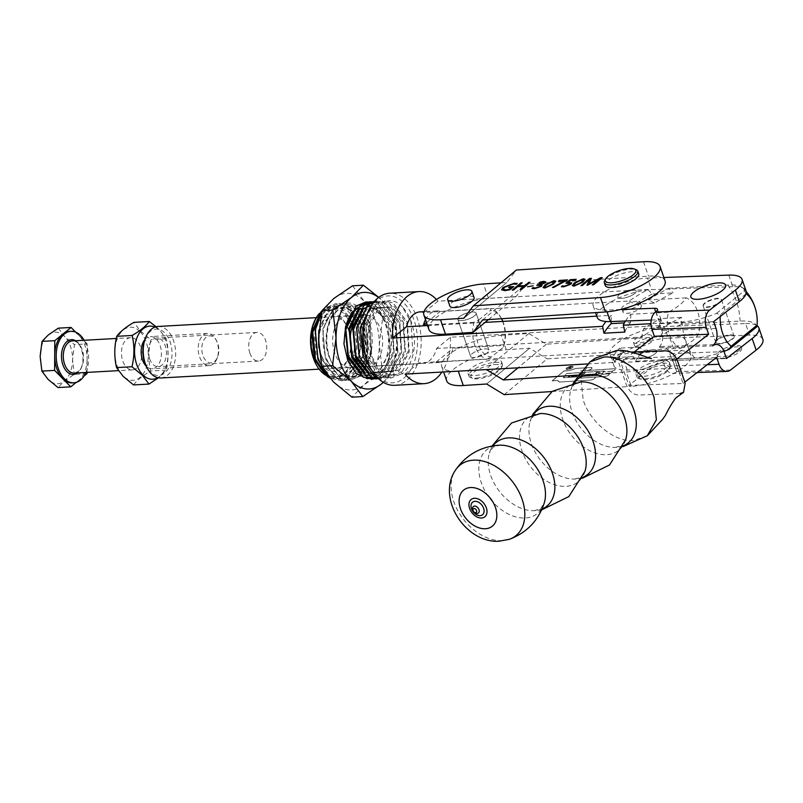<?xml version="1.0" encoding="UTF-8"?>
<svg xmlns="http://www.w3.org/2000/svg" width="803" height="803" viewBox="0 0 803 803"><rect width="100%" height="100%" fill="white"/><g stroke="black" fill="none" stroke-linecap="round" stroke-linejoin="round"><path stroke-width="0.6" stroke-dasharray="4.01 3.01" d="M631.549 352.055L623.79 352.336L620.358 353.521L618.732 362.745L626.521 385.249C629.181 391.362 633.196 394.624 638.566 395.026L680.121 393.51M679.087 371.93L683.082 383.473L628.819 385.45L620.829 362.374L675.092 360.396L679.087 371.93M762.85 339.378A35.794 11.533 -19.1 0 0 749.57 335.122L745.575 323.579L664.302 326.55A35.794 11.533 -19.1 0 0 626.942 337.13A35.794 11.533 -19.1 0 0 609.939 354.233A35.794 11.533 -19.1 0 0 623.218 358.489L671.248 356.733A8.06 2.6 160.9 0 1 674.239 357.696A8.06 2.6 160.9 0 1 672.733 360.105L672.161 360.507L669.792 353.641A12.928 8.421 87.9 0 0 661.893 346.494A12.928 8.421 87.9 0 0 658.36 347.85L712.622 345.862M730.449 370.073L676.728 371.648A8.06 2.6 -19.1 0 0 678.234 369.229A8.06 2.6 -19.1 0 0 675.243 368.276L627.213 370.032A35.794 11.533 160.9 0 1 613.934 365.777A35.794 11.533 160.9 0 1 630.937 348.673A35.794 11.533 160.9 0 1 668.297 338.093L664.302 326.55M676.186 372.06A12.928 8.421 -92.1 0 1 672.653 373.415A12.928 8.421 -92.1 0 1 664.764 366.258L662.355 359.383L628.819 385.45M655.278 353.641A9.676 3.122 160.9 0 1 645.471 357.937A9.676 3.122 160.9 0 1 638.616 357.225A9.676 3.122 160.9 0 1 640.232 354.474A9.676 3.122 160.9 0 1 650.039 350.188A9.676 3.122 160.9 0 1 656.894 350.891A9.676 3.122 160.9 0 1 655.278 353.641A9.676 3.122 -19.1 0 0 656.894 350.891A9.676 3.122 -19.1 0 0 650.039 350.188A9.676 3.122 -19.1 0 0 640.232 354.474A9.676 3.122 -19.1 0 0 638.616 357.225A9.676 3.122 -19.1 0 0 645.471 357.937A9.676 3.122 -19.1 0 0 655.278 353.641M739.924 349.696A12.818 4.135 160.9 0 1 726.886 356.02A12.818 4.135 160.9 0 1 716.918 355.277A12.818 4.135 160.9 0 1 718.133 352.477A12.818 4.135 160.9 0 1 731.172 346.153A12.818 4.135 160.9 0 1 741.139 346.896A12.818 4.135 160.9 0 1 739.924 349.696M749.57 335.122L668.297 338.093M636.237 342.941A9.676 3.122 160.9 0 1 646.044 338.645A9.676 3.122 160.9 0 1 652.899 339.358A9.676 3.122 160.9 0 1 651.283 342.108A9.676 3.122 160.9 0 1 641.477 346.394A9.676 3.122 160.9 0 1 634.621 345.691A9.676 3.122 160.9 0 1 636.237 342.941M740.426 351.132A12.818 4.135 -19.1 0 0 741.641 348.331A12.818 4.135 -19.1 0 0 731.674 347.599A12.818 4.135 -19.1 0 0 718.635 353.922A12.818 4.135 -19.1 0 0 717.42 356.723A12.818 4.135 -19.1 0 0 727.388 357.465A12.818 4.135 -19.1 0 0 740.426 351.132M745.575 323.579A35.794 11.533 160.9 0 1 757.028 325.606M732.557 339.127A9.676 3.122 -19.1 0 0 734.173 336.387A9.676 3.122 -19.1 0 0 727.317 335.674A9.676 3.122 -19.1 0 0 717.511 339.97A9.676 3.122 -19.1 0 0 715.895 342.71A9.676 3.122 -19.1 0 0 722.75 343.423A9.676 3.122 -19.1 0 0 732.557 339.127M704.723 303.042A9.676 3.122 -19.1 0 0 703.107 305.792A9.676 3.122 -19.1 0 0 709.962 306.505A9.676 3.122 -19.1 0 0 719.769 302.209A9.676 3.122 -19.1 0 0 721.385 299.459A9.676 3.122 -19.1 0 0 714.529 298.756A9.676 3.122 -19.1 0 0 704.723 303.042M684.839 382.108L683.082 383.473M634.24 351.955L620.829 362.374M676.768 359.092L675.092 360.396M728.793 275.118L732.788 286.661A35.794 11.533 160.9 0 1 746.067 290.917M651.243 320.076L658.46 319.815A8.06 2.6 160.9 0 1 661.451 320.768A8.06 2.6 160.9 0 1 659.946 323.187L659.404 323.649L661.782 330.515A12.928 8.421 -92.1 0 1 658.36 347.85M638.495 305.18A9.676 3.122 -19.1 0 0 640.121 302.44A9.676 3.122 -19.1 0 0 633.256 301.727A9.676 3.122 -19.1 0 0 623.449 306.023A9.676 3.122 -19.1 0 0 621.833 308.764A9.676 3.122 -19.1 0 0 628.689 309.476A9.676 3.122 -19.1 0 0 638.495 305.18M732.788 286.661L651.514 289.632A35.794 11.533 -19.1 0 0 614.154 300.212A35.794 11.533 -19.1 0 0 597.151 317.315M634.5 293.647A9.676 3.122 -19.1 0 0 636.117 290.897A9.676 3.122 -19.1 0 0 629.261 290.184A9.676 3.122 -19.1 0 0 619.454 294.48A9.676 3.122 -19.1 0 0 617.838 297.23A9.676 3.122 -19.1 0 0 624.694 297.943A9.676 3.122 -19.1 0 0 634.5 293.647A9.676 3.122 160.9 0 1 624.694 297.943A9.676 3.122 160.9 0 1 617.838 297.23A9.676 3.122 160.9 0 1 619.454 294.48A9.676 3.122 160.9 0 1 629.261 290.184A9.676 3.122 160.9 0 1 636.117 290.897A9.676 3.122 160.9 0 1 634.5 293.647M663.9 277.497L647.519 278.099L651.514 289.632M620.488 309.516L606.436 310.028A35.794 11.533 160.9 0 1 593.156 305.772A35.794 11.533 160.9 0 1 610.16 288.668A35.794 11.533 160.9 0 1 647.519 278.099M474.091 297.662A12.818 4.135 -19.1 0 0 468.661 296.177A12.818 4.135 -19.1 0 0 455.602 300.111A12.818 4.135 -19.1 0 0 449.871 306.053M624.654 309.486A9.676 3.122 -19.1 0 0 623.038 312.226A9.676 3.122 -19.1 0 0 629.893 312.939A9.676 3.122 -19.1 0 0 639.7 308.643A9.676 3.122 -19.1 0 0 641.316 305.893A9.676 3.122 -19.1 0 0 634.46 305.19A9.676 3.122 -19.1 0 0 624.654 309.486M638.746 273.843A17.736 5.711 -19.1 0 0 622.666 273.421A17.736 5.711 -19.1 0 0 605.432 283.569A17.736 5.711 -19.1 0 0 605.231 285.446M604.88 280.357A17.736 5.711 160.9 0 1 619.575 271.524A17.736 5.711 160.9 0 1 636.207 269.748M487.28 352.788A9.676 3.122 160.9 0 1 477.474 357.074A9.676 3.122 160.9 0 1 470.618 356.371A9.676 3.122 160.9 0 1 472.244 353.621A9.676 3.122 160.9 0 1 482.051 349.325A9.676 3.122 160.9 0 1 488.907 350.038A9.676 3.122 160.9 0 1 487.28 352.788A9.676 3.122 160.9 0 1 477.474 357.074A9.676 3.122 160.9 0 1 470.618 356.371A9.676 3.122 160.9 0 1 472.244 353.621A9.676 3.122 160.9 0 1 482.051 349.325A9.676 3.122 160.9 0 1 488.907 350.038A9.676 3.122 160.9 0 1 487.28 352.788M474.503 315.86A9.676 3.122 160.9 0 1 464.696 320.156A9.676 3.122 160.9 0 1 457.84 319.443A9.676 3.122 160.9 0 1 459.457 316.703A9.676 3.122 160.9 0 1 469.263 312.407A9.676 3.122 160.9 0 1 476.119 313.12A9.676 3.122 160.9 0 1 474.503 315.86A9.676 3.122 -19.1 0 0 476.119 313.12A9.676 3.122 -19.1 0 0 469.263 312.407A9.676 3.122 -19.1 0 0 459.457 316.703A9.676 3.122 -19.1 0 0 457.84 319.443A9.676 3.122 -19.1 0 0 464.696 320.156A9.676 3.122 -19.1 0 0 474.503 315.86M650.089 338.645A9.676 3.122 160.9 0 1 640.282 342.941A9.676 3.122 160.9 0 1 633.416 342.229A9.676 3.122 160.9 0 1 635.043 339.478A9.676 3.122 160.9 0 1 644.849 335.182A9.676 3.122 160.9 0 1 651.705 335.895A9.676 3.122 160.9 0 1 650.089 338.645M668.347 366.108A16.12 5.199 160.9 0 1 669.05 369.229A16.12 5.199 160.9 0 1 655.85 377.43A16.12 5.199 160.9 0 1 640.403 379.157A16.12 5.199 160.9 0 1 639.951 378.936A16.12 5.199 160.9 0 1 648.372 369.229A16.12 5.199 160.9 0 1 668.347 366.108M638.034 378.133A17.736 5.711 -19.1 0 0 638.526 378.374A17.736 5.711 -19.1 0 0 655.519 376.477A17.736 5.711 -19.1 0 0 670.043 367.463A17.736 5.711 -19.1 0 0 670.405 365.275A17.736 5.711 -19.1 0 0 669.27 364.03A17.736 5.711 -19.1 0 0 649.497 366.529A17.736 5.711 -19.1 0 0 636.889 376.878A17.736 5.711 -19.1 0 0 638.034 378.133M668.367 361.43A17.736 5.711 160.9 0 1 669.511 362.675A17.736 5.711 160.9 0 1 656.904 373.034A17.736 5.711 160.9 0 1 637.13 375.533A17.736 5.711 160.9 0 1 635.996 374.288A17.736 5.711 160.9 0 1 648.603 363.93A17.736 5.711 160.9 0 1 668.367 361.43M494.558 364.522A16.12 5.199 160.9 0 1 501.062 368.376A16.12 5.199 160.9 0 1 477.755 378.805A16.12 5.199 160.9 0 1 472.405 378.293A16.12 5.199 160.9 0 1 475.998 370.685A16.12 5.199 160.9 0 1 494.558 364.522M476.41 378.083A17.736 5.711 -19.1 0 0 502.046 366.6A17.736 5.711 -19.1 0 0 502.417 364.421A17.736 5.711 -19.1 0 0 494.899 362.364A17.736 5.711 -19.1 0 0 476.831 367.804A17.736 5.711 -19.1 0 0 468.892 376.025A17.736 5.711 -19.1 0 0 470.538 377.52A17.736 5.711 -19.1 0 0 476.41 378.083M494.006 359.764A17.736 5.711 160.9 0 1 501.514 361.822A17.736 5.711 160.9 0 1 493.584 370.042A17.736 5.711 160.9 0 1 475.506 375.483A17.736 5.711 160.9 0 1 467.998 373.425A17.736 5.711 160.9 0 1 475.928 365.204A17.736 5.711 160.9 0 1 494.006 359.764M572.489 367.633A3.694 1.194 160.9 0 1 568.735 369.3A3.694 1.194 160.9 0 1 566.075 369.029A3.694 1.194 160.9 0 1 566.657 368.005A3.694 1.194 160.9 0 1 570.411 366.349A3.694 1.194 160.9 0 1 573.071 366.61A3.694 1.194 160.9 0 1 572.489 367.633A3.694 1.194 160.9 0 1 568.725 369.27A3.694 1.194 160.9 0 1 566.065 368.999A3.694 1.194 160.9 0 1 566.647 367.985A3.694 1.194 160.9 0 1 570.401 366.319A3.694 1.194 160.9 0 1 573.061 366.58A3.694 1.194 160.9 0 1 572.479 367.603M566.777 367.975A3.543 1.144 160.9 0 1 570.371 366.379A3.543 1.144 160.9 0 1 572.91 366.63A3.543 1.144 160.9 0 1 572.348 367.613A3.543 1.144 160.9 0 1 568.755 369.199A3.543 1.144 160.9 0 1 566.215 368.948A3.543 1.144 160.9 0 1 566.777 367.975M566.788 368.005A3.543 1.144 160.9 0 1 570.381 366.409A3.543 1.144 160.9 0 1 572.92 366.66A3.543 1.144 160.9 0 1 572.358 367.633A3.543 1.144 160.9 0 1 568.765 369.229A3.543 1.144 160.9 0 1 566.225 368.978A3.543 1.144 160.9 0 1 566.788 368.005M603.645 371.759L604.217 371.006L566.446 373.465L563.254 377.771L601.015 375.282L601.728 374.328L607.941 373.917A2.831 0.913 160.9 0 1 609.096 374.248A2.831 0.913 160.9 0 1 607.821 375.573A2.831 0.913 160.9 0 1 604.92 376.426L580.208 378.093L604.93 376.456A2.831 0.913 160.9 0 0 607.831 375.603A2.831 0.913 160.9 0 0 609.106 374.278A2.831 0.913 160.9 0 0 607.951 373.947L601.738 374.359L601.025 375.312L563.254 377.771L566.456 373.495L604.227 371.036L603.655 371.789L611.123 371.307A2.831 0.913 160.9 0 0 614.024 370.444A2.831 0.913 160.9 0 0 615.299 369.119A2.831 0.913 160.9 0 0 614.134 368.798A2.831 0.913 160.9 0 1 615.289 369.099A2.831 0.913 160.9 0 1 614.014 370.414A2.831 0.913 160.9 0 1 611.113 371.277L603.655 371.789M580.599 370.916L614.134 368.798L580.589 370.936M611.615 371.307L611.605 371.277A2.981 0.964 160.9 0 0 615.439 369.049A2.981 0.964 160.9 0 0 614.215 368.697L587.736 370.454A3.493 1.124 160.9 0 0 591.992 367.844A3.493 1.124 160.9 0 0 590.556 367.443L575.741 368.406L569.437 370.564L564.017 370.916L552.103 380.843L564.027 370.946L569.447 370.595L575.751 368.436L590.566 367.473A3.493 1.124 160.9 0 1 592.002 367.874A3.493 1.124 160.9 0 1 587.736 370.454L614.225 368.728A2.981 0.964 160.9 0 1 615.449 369.069A2.981 0.964 160.9 0 1 611.615 371.307A2.981 0.964 160.9 0 1 612.348 371.648A2.981 0.964 160.9 0 1 608.523 373.877A2.981 0.964 160.9 0 1 609.256 374.228A2.981 0.964 160.9 0 1 607.901 375.623A2.981 0.964 160.9 0 1 604.85 376.527L594.611 377.199A3.322 1.074 160.9 0 1 595.274 377.571A3.322 1.074 160.9 0 1 593.768 379.116A3.322 1.074 160.9 0 1 590.366 380.13L559.269 382.118L590.356 380.1A3.322 1.074 160.9 0 0 593.758 379.086A3.322 1.074 160.9 0 0 595.264 377.54L595.274 377.571A3.322 1.074 160.9 0 0 594.601 377.169L594.611 377.199M552.113 380.873L557.533 380.522L559.31 382.148L557.533 380.522M504.164 394.654L547.134 358.861L674.239 350.58A40.311 12.989 160.9 0 1 690.841 355.297A40.311 12.989 160.9 0 1 672.563 374.108A40.311 12.989 160.9 0 1 631.258 386.384L626.27 371.96A40.311 12.989 -19.1 0 0 667.574 359.684A40.311 12.989 -19.1 0 0 685.842 340.873A40.311 12.989 -19.1 0 0 669.24 336.166L674.239 350.58M551.982 391.543L631.258 386.384M446.669 380.813A40.311 12.989 160.9 0 1 464.947 362.002A40.311 12.989 160.9 0 1 506.241 349.727L529.609 348.211L547.134 358.861M506.241 349.727L501.253 335.303A40.311 12.989 -19.1 0 0 459.948 347.579A40.311 12.989 -19.1 0 0 441.67 366.389A40.311 12.989 -19.1 0 0 458.272 371.096L486.327 369.581M501.253 335.303L528.836 333.506L546.381 344.166L669.24 336.166M577.668 375.121L626.27 371.96M528.836 333.506L485.865 369.3M611.605 371.277A2.981 0.964 160.9 0 1 612.338 371.618A2.981 0.964 160.9 0 1 608.513 373.857L608.523 373.877M552.103 380.843L557.523 380.492M594.601 377.169L604.84 376.497A2.981 0.964 160.9 0 0 607.891 375.593A2.981 0.964 160.9 0 0 609.246 374.198L609.256 374.228M580.248 378.133L593.829 377.249A3.172 1.024 160.9 0 1 595.133 377.621A3.172 1.024 160.9 0 1 593.698 379.096A3.172 1.024 160.9 0 1 590.446 380.06L559.4 382.047L590.446 380.06M580.238 378.103L593.818 377.219A3.172 1.024 160.9 0 1 595.123 377.591A3.172 1.024 160.9 0 1 593.688 379.066A3.172 1.024 160.9 0 1 590.436 380.03M557.653 380.451L552.313 380.793L564.057 370.976L552.313 380.793L557.643 380.421L559.41 382.077M557.643 380.421L559.4 382.047M564.067 371.006L569.407 370.655L564.057 370.976M569.397 370.625L575.721 368.497L569.407 370.655M586.913 370.474A3.342 1.074 160.9 0 0 590.335 369.46A3.342 1.074 160.9 0 0 591.851 367.894A3.342 1.074 160.9 0 0 590.476 367.513L575.711 368.467L590.486 367.533A3.342 1.074 160.9 0 1 591.861 367.925A3.342 1.074 160.9 0 1 590.346 369.49A3.342 1.074 160.9 0 1 586.923 370.504L580.71 370.906L586.923 370.504M601.788 374.288L603.605 371.859L611.043 371.367A2.831 0.913 160.9 0 1 612.207 371.699A2.831 0.913 160.9 0 1 610.922 373.024A2.831 0.913 160.9 0 1 608.032 373.887L601.778 374.258L608.032 373.887M601.778 374.258L603.595 371.829L611.033 371.347A2.831 0.913 160.9 0 1 612.197 371.669A2.831 0.913 160.9 0 1 610.912 372.993A2.831 0.913 160.9 0 1 608.022 373.857M563.425 377.691L566.527 373.556L604.047 371.106L600.945 375.252L563.415 377.671L566.516 373.525L604.037 371.076L600.945 375.252M600.935 375.222L563.415 377.671M608.513 373.857A2.981 0.964 160.9 0 1 609.246 374.198M570 366.83L567.209 369.029L569.447 367.844L570.22 367.794L569.126 368.818L571.736 366.69L570.531 366.73L567.199 368.978L569.457 367.874L570.23 367.824L569.136 368.848L571.736 366.69L570.01 366.861M569.739 367.051L571.515 366.76L570.361 367.714L569.056 367.704L569.969 366.951M569.959 366.921L571.515 366.76M571.505 366.73L570.361 367.714M570.351 367.684L569.307 367.784M596.669 372.271L595.716 373.194L598.004 372.311L599.008 372.672L598.195 374.057L595.946 375.041L597.171 373.656L594.862 373.807L594.34 375.121L599.791 373.726L600.122 372.411L596.659 372.241L595.726 373.224L598.014 372.341L599.018 372.702L598.205 374.078L595.956 375.071L597.181 373.686L594.872 373.837L594.35 375.152L599.801 373.746L600.132 372.441L596.659 372.251M587.515 375.674L588.639 374.198L585.327 375.503L587.525 375.704L588.649 374.228L585.317 375.322L587.525 375.704M582.576 373.244L582.265 374.569L580.288 374.7L582.045 373.275L579.395 373.455L578.371 375.814L577.257 376.386L579.856 376.216L580.167 374.881L582.135 374.75L580.418 376.185L582.978 376.015L584.052 373.656L585.186 373.074L582.566 373.214L582.265 374.569L580.288 374.7M580.278 374.67L582.034 373.254L579.385 373.425L579.716 373.937L578.14 376.085M578.13 376.055L579.846 376.185L580.167 374.881M580.157 374.85L582.125 374.72L580.408 376.155L582.968 375.985L584.283 373.395M588.619 374.68L588.489 375.573L590.657 375.041L590.145 374.108L588.619 374.68L588.489 375.573L590.647 375.011L590.135 374.078L588.609 374.65L588.479 375.543L588.619 374.68M590.657 375.041L590.145 374.108L590.657 375.041M592.022 375.402L593.568 374.82L593.066 373.917L591.53 374.459L591.409 375.382L593.578 374.85L593.066 373.917L591.54 374.489L591.409 375.382L592.032 375.433M576.243 375.262L574.426 376.216L577.106 376.055L576.966 375.021L574.436 376.246L577.116 376.075L577.417 375.121L576.253 375.292M575.068 375.262L573.563 375.864L573.021 375.242L571.214 376.426L572.248 376.567L573.151 375.523L573.001 376.657L573.754 376.607L575.119 375.222L573.573 375.884L573.031 375.272L571.224 376.456L572.258 376.597L573.161 375.543L573.011 376.687L573.764 376.637L575.078 375.282M571.154 375.533L568.343 376.697L570.542 376.868L571.656 375.392L568.333 376.487L570.542 376.868L571.164 375.563M587.204 374.439L586.581 375.663L585.989 375.633L586.331 374.901L587.575 374.379M587.565 374.349L586.782 375.493M586.361 375.663L587.194 374.419M585.989 375.633L586.32 374.871L585.989 375.633M584.273 373.365L585.186 373.074M585.176 373.044L582.566 373.214M589.111 375.513L589.412 374.479L590.416 374.278L589.121 375.543L589.422 374.499L590.095 374.168L589.814 375.242L589.121 375.543M593.568 374.82L593.056 373.887L593.568 374.82M592.343 374.318L593.347 374.118L592.042 375.352L592.333 374.288L593.015 373.977L592.042 375.352M592.032 375.322L592.333 374.288M591.53 374.459L591.399 375.352L591.53 374.459M577.106 376.055L577.407 375.101L577.116 376.075M576.905 375.131L575.902 375.864L576.905 375.131L576.434 376.065M573.322 375.583L573.352 376.205L573.322 375.583M570.22 375.603L569.377 376.858L569.337 376.065L570.582 375.543M570.572 375.513L569.789 376.657M569.367 376.828L570.21 375.573M569.006 376.788L569.337 376.065L569.006 376.788M554.12 281.702L553.036 281.391L546.562 284.643M546.572 284.643L544.665 287.022M583.38 279.795L582.295 279.494L575.821 282.736L573.924 285.115M530.08 282.335L521.488 289.492L520.103 289.572M522.191 282.847L518.417 285.988M512.204 290.094L513.599 290.003L517.584 286.681L524.078 286.259M533.162 285.828L527.471 286.761M531.998 288.458L534.356 288.729L541.413 286.33L542.015 285.316M545.779 281.843L545.167 282.837L540.429 284.844M539.225 282.797L542.487 282.084L543.531 283.138M536.775 285.436L537.859 285.366C540.058 285.115 540.75 285.487 539.937 286.49M555.806 281.17L553.538 284.071L544.856 288.046L543.039 287.574M602.22 277.627L593.628 284.794L592.243 284.874M591.389 278.34L588.81 283.901M580.93 285.617L582.326 285.527L589.723 279.324M586.973 285.226L599.761 278.671M513.769 286.53L509.895 289.763L504.886 290.646L501.594 289.823M508.6 287.514L511.541 287.323M517.212 283.429L516.158 284.302L513.127 284.001L504.545 287.323L503.24 289.311M585.056 279.263L582.787 282.174L574.115 286.139L572.298 285.667M561.357 286.711L563.636 286.822L570.893 284.232L571.776 282.877M576.213 279.324L575.38 280.026L570.732 280.327L568.193 282.445M565.924 283.268L570.04 283.449M567.54 279.886L553.809 287.384L552.414 287.474M558.507 281.12L565.011 280.699M488.445 319.584L516.048 296.588L525.594 284.172L648.473 276.162A40.311 12.989 160.9 0 1 665.065 280.879M501.002 282.817L506.834 282.435L516.369 270.019M506.834 282.435L463.853 318.229L506.834 282.435M516.048 296.588L488.465 298.385L483.466 283.961M428.892 329.471A40.311 12.989 160.9 0 1 447.161 310.661A40.311 12.989 160.9 0 1 488.465 298.385M717.36 339.539A9.676 3.122 160.9 0 1 727.167 335.242A9.676 3.122 160.9 0 1 734.022 335.955A9.676 3.122 160.9 0 1 732.406 338.695A9.676 3.122 160.9 0 1 722.6 342.991A9.676 3.122 160.9 0 1 715.744 342.279A9.676 3.122 160.9 0 1 717.36 339.539M719.92 302.641A9.676 3.122 -19.1 0 0 721.536 299.89A9.676 3.122 -19.1 0 0 714.68 299.188A9.676 3.122 -19.1 0 0 704.873 303.484A9.676 3.122 -19.1 0 0 703.257 306.224A9.676 3.122 -19.1 0 0 710.113 306.937A9.676 3.122 -19.1 0 0 719.92 302.641M680.964 348.231A25.796 16.18 -93.2 0 1 669.421 334.52A25.796 16.18 -93.2 0 1 668.487 312.176C677.682 307.198 683.554 302.42 686.103 297.853A25.796 16.18 -93.2 0 1 697.656 311.564A25.796 16.18 -93.2 0 1 698.59 333.907C696.04 338.475 690.168 343.252 680.964 348.231L643.303 350.329L639.068 347.067A94.965 30.604 -19.1 0 0 633.366 356.572L615.359 357.576M348.572 318.55A35.151 22.042 86.8 0 0 347.217 356.331A35.151 22.042 86.8 0 0 368.396 375.784A35.151 22.042 86.8 0 0 377.33 372.13A35.151 22.042 86.8 0 0 387.548 332.071A35.151 22.042 86.8 0 0 364.492 305.602A35.151 22.042 86.8 0 0 362.314 305.893A35.151 22.042 86.8 0 0 358.208 307.459M359.784 373.114A35.151 22.042 86.8 0 0 369.992 333.044A35.151 22.042 86.8 0 0 346.936 306.575A35.151 22.042 86.8 0 0 338.003 310.229A35.151 22.042 86.8 0 0 332.241 363.297C315.238 335.564 336.527 289.823 357.907 306.585A38.695 24.271 -93.2 0 1 362.384 310.691C382.138 331.709 369.852 385.139 346.685 376.366L338.746 371.387L332.241 363.297A35.151 22.042 86.8 0 0 346.685 376.366A35.151 22.042 86.8 0 0 350.851 376.768A35.151 22.042 86.8 0 0 359.784 373.114M348.382 329.672A29.018 18.208 86.8 0 0 346.183 324.593A29.018 18.208 86.8 0 0 321.913 318.098A29.018 18.208 86.8 0 0 316.623 355.498A29.018 18.208 86.8 0 0 348.101 358.941A29.018 18.208 86.8 0 0 348.382 329.672M320.899 353.922A25.796 16.18 -93.2 0 1 333.576 316.683A25.796 16.18 -93.2 0 1 347.177 326.45A25.796 16.18 -93.2 0 1 349.124 330.966A25.796 16.18 -93.2 0 1 348.873 356.984A25.796 16.18 -93.2 0 1 336.447 368.206A25.796 16.18 -93.2 0 1 320.899 353.922M363.006 330.194A25.796 16.18 86.8 0 0 347.458 315.91A25.796 16.18 86.8 0 0 334.781 353.149A25.796 16.18 86.8 0 0 350.329 367.433A25.796 16.18 86.8 0 0 363.006 330.194M330.023 378.203L344.216 378.936L355.89 367.192L361.199 346.996L358.489 325.145L353.912 315.188A38.695 24.271 86.8 0 0 349.927 310.149L358.028 325.275L360.246 347.97L353.812 368.366L340.833 378.896L325.938 375.483M320.869 311.986L328.889 307.86A34.971 21.932 -93.2 0 1 351.634 327.022A34.971 21.932 -93.2 0 1 348.954 367.132A34.971 21.932 -93.2 0 1 324.041 374.068M325.376 375.051L339.328 377.671L351.292 367.292L357.004 347.779L354.524 326.229L340.372 307.268L331.237 305.813L321.893 311.062M326.229 373.415L333.185 378.835L342.048 380.803L352.136 376.768L364.07 354.434L362.263 324.894L348.06 305.431L339.629 303.434L330.043 307.439L319.052 329.722L318.711 332.191M326.68 374.027L333.064 378.835L341.917 380.813L352.015 376.778L363.94 354.444L362.133 324.894L347.93 305.441L339.498 303.444L329.923 307.449L318.861 330.143M318.661 345.37L321.802 359.212L336.949 378.625L345.802 380.602L355.9 376.567L367.824 354.223L366.027 324.683L351.814 305.22L343.383 303.223L333.807 307.228L322.816 329.511L325.556 359.011L340.703 378.414L349.566 380.391L359.664 376.356L371.588 354.013L369.781 324.472L362.384 310.691M318.811 347.619L321.672 359.222L336.818 378.635L345.681 380.602L355.769 376.567L367.704 354.233L365.897 324.693L351.694 305.23L343.262 303.233L333.677 307.238L322.696 329.521L325.436 359.011L340.582 378.424L349.446 380.391L359.533 376.356L371.468 354.023L369.661 324.482C366.981 316.492 363.066 310.53 357.907 306.585M394.745 385.299A46.112 28.928 86.8 0 0 417.409 318.751A46.112 28.928 86.8 0 0 389.616 293.225M756.757 326.871A41.475 13.37 -19.1 0 0 740.055 321.08L681.145 324.362L681.546 317.406A94.965 30.604 -19.1 0 0 662.987 327.624L660.919 336.005A94.965 30.604 160.9 0 1 681.145 324.362M405.063 374.108L418.945 362.826A25.796 16.18 86.8 0 0 422.95 363.388A25.796 16.18 86.8 0 0 436.571 348.492L450.453 337.21L660.457 325.516L660.618 318.57L681.546 317.406M450.453 337.21A46.112 28.928 -93.2 0 1 441.911 372.06M587.455 363.95L615.068 362.414L612.438 357.747A119.466 38.504 160.9 0 1 619.595 348.151L624.021 351.403A119.466 38.504 -19.1 0 0 615.068 362.414M723.955 351.373A41.475 13.37 -19.1 0 1 694.665 357.987L635.765 361.27L633.366 356.572M373.776 373.244L378.313 376.316L387.176 378.293L397.274 374.258L409.199 351.925L407.392 322.374L393.189 302.922L384.757 300.924L375.182 304.929L364.191 327.212L366.931 356.703L382.077 376.115L390.941 378.083L401.028 374.047L401.38 371.739L402.162 373.987L401.028 374.047M373.987 373.536L378.193 376.326L387.056 378.303L397.144 374.268L409.078 351.925L407.272 322.384L393.068 302.922L384.637 300.924L375.051 304.939L364.06 327.222L366.81 356.713L381.957 376.115L390.81 378.093L400.908 374.057L412.832 351.724L411.036 322.174L402.574 307.218A38.695 24.271 -93.2 0 1 411.347 322.164A38.695 24.271 -93.2 0 1 402.162 373.987M377.581 377.771L383.412 378.504L393.51 374.469L405.435 352.136L403.638 322.585L389.425 303.132L380.993 301.135L371.769 304.849M377.651 377.832L383.292 378.514L393.38 374.479L405.314 352.136L403.507 322.595L389.304 303.132L380.873 301.135L371.909 304.648M378.584 378.735L389.746 374.68L401.681 352.336L399.874 322.796L385.671 303.333L377.239 301.336L373.987 301.898L377.109 301.346L385.54 303.343L399.743 322.806L401.55 352.346L389.626 374.69L378.594 378.745M377.711 378.715L385.982 374.891L397.917 352.547L396.11 323.007L381.907 303.544L374.298 301.526M375.834 378.926L385.862 374.891L397.796 352.557L395.989 323.017L381.776 303.554L373.415 301.557M373.947 378.926L382.228 375.101L394.153 352.758L392.356 323.218L378.143 303.755L371.478 301.787M372.07 379.136L382.098 375.101L394.032 352.768L392.225 323.228L378.022 303.765L373.786 302.139M354.715 310.57L362.314 305.893C385.038 297.863 400.255 351.704 381.646 372.13A38.695 24.271 -93.2 0 1 377.229 376.216C389.766 368.356 395.277 342.369 388.592 323.428L374.389 303.966L367.774 301.978M381.646 372.13C391.493 358.79 393.771 342.56 388.461 323.428L374.258 303.976L365.887 301.968M366.78 314.836A43.533 27.302 -93.2 0 1 413.987 320.006A43.533 27.302 -93.2 0 1 406.057 376.095A43.533 27.302 -93.2 0 1 369.651 366.359M625.457 321.019A94.965 30.604 160.9 0 1 630.817 314.274L668.487 312.176M630.817 314.274L630.576 322.555L624.363 322.896M611.053 321.551L611.535 315.348A119.466 38.504 -19.1 0 0 605.994 321.501M427.547 325.586L485.072 322.384M596.759 316.171L611.535 315.348M629.161 301.025L635.022 304.186L654.495 303.102A94.965 30.604 160.9 0 1 673.055 292.884L652.126 294.049L647.971 289.461A119.466 38.504 -19.1 0 0 629.161 301.025L424.084 312.437A25.796 16.18 86.8 0 0 423.813 312.347M654.495 303.102L648.433 299.951A94.965 30.604 160.9 0 1 668.658 288.307L673.055 292.884M686.103 297.853L648.433 299.951M352.336 352.176A25.796 16.18 86.8 0 0 367.884 366.449A25.796 16.18 86.8 0 0 380.562 329.22A25.796 16.18 86.8 0 0 365.014 314.937A25.796 16.18 86.8 0 0 364 315.047M361.611 315.72A25.796 16.18 86.8 0 0 359.553 316.814M355.729 320.467A25.796 16.18 86.8 0 0 353.551 323.99M652.126 294.049A119.466 38.504 -19.1 0 0 635.022 304.186M660.457 325.516A119.466 38.504 -19.1 0 0 641.647 337.079L643.514 328.708A119.466 38.504 160.9 0 1 660.618 318.57M624.875 332.061A94.965 30.604 160.9 0 1 630.576 322.555M635.765 361.27A94.965 30.604 160.9 0 1 643.303 350.329M660.919 336.005L698.59 333.907M668.658 288.307L727.568 285.025A41.475 13.37 160.9 0 1 742.805 288.006A41.475 13.37 160.9 0 1 744.271 290.816A26.82 18.007 -153.5 0 1 746.087 293.547M745.977 293.908L720.321 314.776A26.82 18.007 -153.5 0 1 716.627 313.3A41.475 13.37 160.9 0 1 682.179 321.933L650.992 323.669M716.627 313.3L744.271 290.816M436.571 348.492L641.647 337.079M424.084 312.437L437.966 301.145L647.971 289.461M624.021 351.403L418.945 362.826M643.514 328.708L662.987 327.624M639.068 347.067L619.595 348.151M333.907 298.405A48.371 30.343 86.8 0 0 318.48 338.675A48.371 30.343 86.8 0 0 333.466 381.937A48.371 30.343 -93.2 0 0 363.879 384.938A48.371 30.343 86.8 0 0 379.307 344.668A48.371 30.343 86.8 0 0 364.321 301.406A48.371 30.343 86.8 0 0 333.907 298.405M377.229 376.216L367.734 378.805M345.681 325.968L346.153 324.402M383.302 382.298A48.371 30.343 86.8 0 0 396.853 343.694A48.371 30.343 86.8 0 0 381.877 300.422A48.371 30.343 86.8 0 0 378.574 297.481M383.372 382.338L393.35 371.729L382.519 372.331L363.879 384.938L351.955 397.174M393.35 371.729L396.853 343.694L393.651 316.031L382.81 316.633L379.307 344.668L382.519 372.331M393.651 316.031L381.877 300.422L378.725 297.371M352.547 285.798L364.321 301.406L382.81 316.633M361.661 373.244L366.479 374.971M368.075 375.182L379.026 371.578L389.756 351.584L388.19 325.125L375.523 307.7L360.969 308.352M365.415 373.034L382.79 371.377L393.52 351.373L391.954 324.914L379.287 307.489L371.187 305.742M374.871 374.69L386.554 371.167L397.284 351.162L395.718 324.703L383.041 307.278L366.971 309.075L357.174 329.029L359.684 355.428L373.295 372.803L390.308 370.956L401.038 350.951L399.472 324.502L386.805 307.067L370.725 308.864L360.938 328.818L363.448 355.217L377.059 372.592L394.072 370.745L404.802 350.74L403.236 324.292L390.569 306.866L374.489 308.653L364.703 328.608L367.202 355.006L380.813 372.381L397.836 370.534L408.566 350.53L407.001 324.081L394.323 306.656L378.253 308.452L368.457 328.397L370.966 354.806L377.209 366.048C384.808 375.463 392.868 377.36 401.38 371.739M402.574 307.218C378.956 281.16 353.109 339.609 377.209 366.048M436.461 299.489A46.112 28.928 -93.2 0 1 437.966 301.145M720.211 316.533A29.46 18.479 -93.2 0 1 720.321 314.776M353.912 315.188L344.296 305.642L335.865 303.644L326.289 307.649L321.431 313.17M349.927 310.149L344.166 305.652L335.734 303.654L326.159 307.659L321.491 312.909M319.042 313.853L323.88 310.109L328.889 307.86M323.88 310.109C312.638 316.312 307.69 340.432 314.545 357.937C322.505 375.834 332.713 381.003 345.18 373.465C370.926 355.458 348.763 289.612 325.596 311.383C309.336 323.117 313.21 367.212 331.92 375.101C345.33 379.829 354.575 372.552 359.674 353.26C362.273 332.653 357.526 318.028 345.431 309.376C332.653 304.618 324.031 311.865 319.564 331.117C317.597 351.684 322.967 366.278 335.684 374.901C349.094 379.618 358.339 372.341 363.428 353.049C369.852 325.436 348.382 296.357 333.115 310.962C322.555 322.144 320.126 337.591 325.837 357.315C333.787 375.202 343.995 380.381 356.462 372.843C367.654 361.621 370.705 346.133 365.626 326.379C358.299 308.452 348.713 303.243 336.879 310.751C322.565 321.341 323.228 358.891 338.746 371.387M206.13 337.27A13.541 8.492 86.8 0 0 202.908 355.408A13.541 8.492 86.8 0 0 214.521 361.501A13.541 8.492 86.8 0 0 217.603 357.024A13.541 8.492 86.8 0 0 216.71 340.994A13.541 8.492 86.8 0 0 206.13 337.27M213.307 363.92A16.12 10.118 -93.2 0 1 209.212 365.596A16.12 10.118 -93.2 0 1 198.642 353.45A16.12 10.118 -93.2 0 1 203.32 335.072A16.12 10.118 -93.2 0 1 207.425 333.396A16.12 10.118 -93.2 0 1 215.917 339.508A16.12 10.118 -93.2 0 1 216.981 358.59A16.12 10.118 -93.2 0 1 213.307 363.92M144.741 339.81A16.12 10.118 -93.2 0 1 146.276 338.254A16.12 10.118 -93.2 0 1 150.382 336.577A16.12 10.118 -93.2 0 1 160.951 348.713A16.12 10.118 -93.2 0 1 156.264 367.091A16.12 10.118 -93.2 0 1 152.168 368.768A16.12 10.118 -93.2 0 1 146.216 366.178M136.58 368.196A16.12 10.118 -93.2 0 1 132.485 369.862A16.12 10.118 -93.2 0 1 121.915 357.726A16.12 10.118 -93.2 0 1 126.593 339.348A16.12 10.118 -93.2 0 1 130.698 337.672A16.12 10.118 -93.2 0 1 141.268 349.807A16.12 10.118 -93.2 0 1 136.58 368.196M76.215 382.409L78.905 380.22A25.796 16.18 -93.2 0 1 72.35 382.901M140.073 331.619A26.599 16.682 -93.2 0 1 146.005 368.457A26.599 16.682 -93.2 0 1 123.11 375.914A26.599 16.682 -93.2 0 1 117.178 339.077A26.599 16.682 -93.2 0 1 140.073 331.619M133.559 384.928C136.791 380.431 142.512 375.774 150.723 370.976C148.304 360.708 148.364 350.279 150.894 339.689L140.505 331.137L133.9 322.374M154.969 327.102A26.599 16.682 -93.2 0 1 159.757 330.525A26.599 16.682 -93.2 0 1 167.968 355.849A26.599 16.682 -93.2 0 1 157.779 377.671M156.113 326.751L159.687 330.073L166.301 338.836C168.72 349.094 168.66 359.523 166.131 370.113L158.402 377.811M166.131 370.113L150.723 370.976M166.301 338.836L150.894 339.689M87.055 373.596L74.298 374.308L64.36 381.034L58.007 387.558M87.055 372.391L87.136 358.74A25.796 16.18 -93.2 0 1 78.905 380.22L83.984 376.095M87.206 343.895L79.136 335.674A25.796 16.18 -93.2 0 1 87.136 358.74L87.206 343.895L74.458 344.607L72.591 359.553L74.298 374.308M58.318 328.156L64.601 336.477L74.458 344.607M69.48 331.388A25.796 16.18 -93.2 0 1 79.136 335.674L75.663 332.121M64.601 336.477A25.796 16.18 86.8 0 0 48.381 334.881A25.796 16.18 86.8 0 0 40.15 356.361A25.796 16.18 86.8 0 0 48.14 379.438A25.796 16.18 -93.2 0 0 64.36 381.034A25.796 16.18 86.8 0 0 72.591 359.553A25.796 16.18 86.8 0 0 64.601 336.477M85.921 372.462A25.796 16.18 86.8 0 0 84.134 340.261M149.589 358.71A14.354 9.004 -93.2 0 1 156.645 338.003A14.354 9.004 -93.2 0 1 165.288 345.942A14.354 9.004 -93.2 0 1 158.241 366.66A14.354 9.004 -93.2 0 1 149.589 358.71M249.884 353.129A14.354 9.004 -93.2 0 1 256.94 332.422A14.354 9.004 -93.2 0 1 265.582 340.362A14.354 9.004 -93.2 0 1 258.536 361.069A14.354 9.004 -93.2 0 1 249.884 353.129M144.962 339.237A23.217 14.564 -93.2 0 1 170.146 341.998A23.217 14.564 -93.2 0 1 165.91 371.909A23.217 14.564 -93.2 0 1 146.497 366.72M160.881 377.972A25.796 16.18 86.8 0 0 173.558 340.743A25.796 16.18 86.8 0 0 158.01 326.46M501.082 317.888L501.524 318.731A23.217 14.564 86.8 0 0 490.352 310.57L490.994 308.533A25.796 16.18 -93.2 0 1 501.082 317.888A25.796 16.18 -93.2 0 1 503.029 322.404A25.796 16.18 -93.2 0 1 503.772 345.451L453.123 348.271A25.796 16.18 -93.2 0 1 439.703 362.454A25.796 16.18 -93.2 0 1 436.19 362.043L486.839 359.222A25.796 16.18 -93.2 0 1 474.804 345.35A25.796 16.18 -93.2 0 1 474.051 322.304L478.708 320.036A23.217 14.564 86.8 0 0 478.217 344.096A23.217 14.564 86.8 0 0 491.496 356.954L503.13 347.498A23.217 14.564 86.8 0 0 503.401 346.856A23.217 14.564 86.8 0 0 503.622 323.438A23.217 14.564 86.8 0 0 502.839 321.401M474.051 322.304L427.306 324.904M425.51 319.714A25.796 16.18 -93.2 0 1 436.832 310.942A25.796 16.18 -93.2 0 1 440.345 311.353L490.994 308.533M478.708 320.036L490.352 310.57M436.19 362.043L453.123 348.271M491.496 356.954L486.839 359.222M503.772 345.451L503.401 346.856M426.513 322.595L440.345 311.353M623.489 445.725A40.702 27.944 52.1 0 1 615.66 447.391A40.702 27.944 52.1 0 1 615.59 447.401A40.702 27.944 52.1 0 1 580.88 428.099A40.702 27.944 52.1 0 1 570.833 389.716A40.702 27.944 52.1 0 1 574.376 382.549M589.944 361.902L580.89 377.852L583.199 400.115C590.456 422.478 614.385 441.911 633.125 440.646L647.328 435.738M623.108 446.578L615.66 447.391L622.144 445.344L625.728 439.572A40.702 27.944 52.1 0 1 606.195 454.699A40.702 27.944 52.1 0 1 562.752 419.467A40.702 27.944 52.1 0 1 580.9 381.887L574.416 383.944L570.833 389.716L573.462 382.71M582.767 477.373A40.702 27.944 52.1 0 1 574.948 479.04A40.702 27.944 52.1 0 1 574.868 479.05A40.702 27.944 52.1 0 1 540.168 459.748A40.702 27.944 52.1 0 1 530.11 421.364A40.702 27.944 52.1 0 1 533.664 414.197M582.386 478.227L574.948 479.04L581.422 476.992L585.016 471.22A40.702 27.944 52.1 0 1 565.473 486.347A40.702 27.944 52.1 0 1 522.03 451.115A40.702 27.944 52.1 0 1 540.178 413.535L533.704 415.593L530.11 421.364L532.74 414.358M542.055 509.022A40.702 27.944 52.1 0 1 534.226 510.688A40.702 27.944 52.1 0 1 534.156 510.698A40.702 27.944 52.1 0 1 499.446 491.396A40.702 27.944 52.1 0 1 489.398 453.012A40.702 27.944 52.1 0 1 492.942 445.846M541.674 509.875L534.226 510.688L540.71 508.64L544.293 502.869A40.702 27.944 52.1 0 1 524.76 517.995A40.702 27.944 52.1 0 1 481.318 482.764A40.702 27.944 52.1 0 1 499.466 445.183L492.982 447.241L489.398 453.012L492.028 446.006M509.403 539.295A45.018 30.915 52.1 0 1 501.895 540.67A45.018 30.915 52.1 0 1 460.49 515.104A45.018 30.915 52.1 0 1 455.552 470.016M474.703 512.555A4.115 2.821 52.1 0 1 472.907 510.236L474.703 512.555M676.728 371.648L672.733 360.105M675.243 368.276L671.248 356.733M627.213 370.032L623.218 358.489M662.365 359.383L716.597 357.415M707.212 364.713L664.764 366.258M672.181 360.527L726.444 358.539L672.191 360.527M726.424 358.519L672.161 360.507M724.055 351.654L669.792 353.641M716.045 328.527L661.782 330.515M713.666 321.662L659.404 323.649M713.676 321.622L659.414 323.599M655.7 311.845L658.46 319.815M655.951 311.644L659.946 323.187M606.436 310.028L607.058 311.835M546.381 344.166L517.975 367.824M529.609 348.211L486.638 384.005L529.589 348.211M546.361 344.156L517.955 367.824M643.474 261.748L648.473 276.162M482.633 319.965L525.594 284.172M463.863 318.219L506.813 282.445M694.665 357.987A46.112 28.928 -93.2 0 1 685.892 342.018A46.112 28.928 -93.2 0 1 682.179 321.933M727.568 285.025A46.112 28.928 -93.2 0 1 736.351 300.995A46.112 28.928 -93.2 0 1 740.055 321.08M74.318 373.104A16.12 10.118 86.8 0 0 78.413 371.428A16.12 10.118 86.8 0 0 83.1 353.049A16.12 10.118 86.8 0 0 72.521 340.914C81.916 338.725 87.537 365.325 78.001 371.578L74.318 373.104M75.643 340.733A17.415 10.921 -93.2 0 1 83.301 356.11A17.415 10.921 -93.2 0 1 77.811 372.642A17.415 10.921 -93.2 0 1 77.429 372.933M620.358 353.521L612.488 360.055C626.741 358.921 640.914 358.78 651.464 358.429M678.234 369.229L674.239 357.696M613.934 365.777L609.939 354.233M697.165 372.522L672.653 373.415M652.899 339.358L651.705 335.895M741.641 348.331L741.139 346.896M703.107 305.792L715.895 342.71M713.937 344.587L661.893 346.494M641.316 305.893L640.121 302.44M657.456 309.235L661.451 320.768M593.156 305.772L595.525 312.608M717.42 356.723L716.918 355.277M721.385 299.459L734.173 336.387M623.038 312.226L621.833 308.764M634.621 345.691L633.416 342.229M470.618 356.371L457.84 319.443L470.618 356.371M669.05 369.229L670.043 367.463M640.403 379.157L638.526 378.374M669.511 362.675L670.405 365.275M501.062 368.376L502.046 366.6M501.514 361.822L502.417 364.421M690.841 355.297L685.842 340.873M441.67 366.389L443.607 371.96M467.998 373.425L468.892 376.025M472.405 378.293L470.538 377.52M635.996 374.288L636.889 376.878M488.907 350.038L476.119 313.12L488.907 350.038M721.536 299.89L734.022 335.955M346.936 306.575L364.492 305.602M347.177 326.45L346.183 324.593M347.458 315.91L333.576 316.683M321.913 311.012L322.676 310.289M316.282 317.647L365.014 314.937M422.95 363.388L367.884 366.449M746.238 291.63A46.112 46.112 0 0 0 742.805 288.006M350.329 367.433L336.447 368.206M348.873 356.984L348.101 358.941M350.851 376.768L368.396 375.784M703.257 306.224L715.744 342.279M209.212 365.596L152.168 368.768M132.485 369.862L118.453 370.645M130.698 337.672L116.274 338.475M207.425 333.396L150.382 336.577M216.71 340.994L215.917 339.508M217.603 357.024L216.981 358.59M256.94 332.422L156.645 338.003M439.703 362.454L319.152 369.159M436.832 310.942L424.014 311.654M258.536 361.069L158.241 366.66"/><path stroke-width="1.2" d="M680.121 393.51L683.544 392.326L685.18 383.101L677.391 360.597C674.731 354.484 670.716 351.222 665.336 350.821L631.549 352.055M475.537 512.645A2.289 1.576 52.1 0 1 474.171 512.143A2.289 1.576 52.1 0 1 473.168 510.859L473.168 510.859A2.289 1.576 52.1 0 1 473.087 510.658A2.289 1.576 52.1 0 1 474.121 508.55A2.289 1.576 52.1 0 1 476.57 510.537A2.289 1.576 52.1 0 1 475.537 512.645M757.028 325.606A35.794 11.533 160.9 0 1 758.855 327.835L762.85 339.378A35.794 11.533 -19.1 0 1 756.155 350.098L730.449 370.073A12.928 8.421 -92.1 0 1 726.916 371.428A12.928 8.421 -92.1 0 1 719.026 364.281L716.617 357.395L684.839 382.108M758.855 327.835A35.794 11.533 160.9 0 1 752.16 338.555L726.454 358.539L724.055 351.654A12.928 8.421 87.9 0 0 716.156 344.507A12.928 8.421 87.9 0 0 712.622 345.862A12.928 8.421 -92.1 0 0 716.045 328.527L713.676 321.622L739.382 301.637A35.794 11.533 160.9 0 0 746.067 290.917L742.072 279.374A35.794 11.533 -19.1 0 0 728.793 275.118L663.9 277.497M742.072 279.374A35.794 11.533 -19.1 0 1 735.387 290.094L709.681 310.078L655.419 312.066A12.928 8.421 87.9 0 0 651.996 329.401L654.365 336.306L634.24 351.955M709.681 310.078A12.928 8.421 87.9 0 0 706.259 327.413L708.627 334.319L676.768 359.092M595.525 312.608L597.151 317.315A35.794 11.533 -19.1 0 0 610.431 321.571L651.243 320.076M655.419 312.066L655.951 311.644A8.06 2.6 -19.1 0 0 657.456 309.235A8.06 2.6 -19.1 0 0 654.465 308.272L620.488 309.516M466.463 289.833A12.818 4.135 160.9 0 1 471.893 291.318A12.818 4.135 160.9 0 1 466.162 297.261A12.818 4.135 160.9 0 1 453.103 301.195A12.818 4.135 160.9 0 1 447.672 299.71A12.818 4.135 160.9 0 1 453.404 293.768A12.818 4.135 160.9 0 1 466.463 289.833M447.672 299.71L449.871 306.053A12.818 4.135 -19.1 0 0 455.301 307.539A12.818 4.135 -19.1 0 0 468.36 303.604A12.818 4.135 -19.1 0 0 474.091 297.662L471.893 291.318M604.328 282.847L605.231 285.446A17.736 5.711 -19.1 0 0 621.301 285.858A17.736 5.711 -19.1 0 0 638.536 275.72A17.736 5.711 -19.1 0 0 638.746 273.843L637.843 271.243A17.736 5.711 160.9 0 1 637.642 273.12A17.736 5.711 160.9 0 1 620.398 283.258A17.736 5.711 160.9 0 1 604.328 282.847A17.736 5.711 160.9 0 1 604.539 280.97A17.736 5.711 160.9 0 1 604.689 280.659A17.736 5.711 160.9 0 1 604.88 280.357M634.33 268.975A16.12 5.199 -19.1 0 0 618.892 270.691A16.12 5.199 -19.1 0 0 605.683 278.892A16.12 5.199 -19.1 0 0 605.542 279.173A16.12 5.199 -19.1 0 0 617.658 281.863A16.12 5.199 -19.1 0 0 635.635 272.036A16.12 5.199 -19.1 0 0 634.33 268.975L636.207 269.748A17.736 5.711 160.9 0 1 637.843 271.243M458.292 371.147L463.271 385.52L486.638 384.005L504.164 394.654L551.982 391.543M463.271 385.52A40.311 12.989 160.9 0 1 446.669 380.813L443.607 371.96M517.975 367.824L503.401 379.96L486.327 369.581M517.955 367.824L503.391 379.96L577.668 375.121M544.665 287.022L545.849 287.344L552.032 284.252L554.12 281.692L553.036 281.391L546.562 284.643L544.665 287.022L545.839 287.333L552.032 284.252L554.12 281.702M573.924 285.115L575.099 285.436L581.292 282.345L583.38 279.795L582.295 279.494L575.821 282.736L573.924 285.115L575.099 285.426L581.292 282.345L583.38 279.795M518.417 285.988L524.921 285.557L528.695 282.415L530.09 282.325L521.488 289.481L520.103 289.572L524.078 286.259L517.584 286.681L513.599 290.003L512.204 290.094L520.796 282.937L522.191 282.847L518.417 285.988L524.921 285.567L528.695 282.425L530.08 282.335M527.471 286.761L533.162 285.828M531.998 288.458L533.051 287.584L535.29 288.026L539.937 286.49L540.419 285.717L539.937 286.49C540.75 285.487 540.058 285.105 537.859 285.366L536.775 285.436L537.619 284.734L543.531 283.138L544.053 282.355L543.521 283.138L542.487 282.084L539.225 282.797L540.068 282.104L543.651 281.361L545.779 281.853L545.167 282.837L540.429 284.844L542.015 285.316L541.413 286.33L534.356 288.729L531.998 288.458L533.051 287.584L535.29 288.026L539.937 286.49M543.039 287.574L545.117 284.784L553.95 280.699L555.796 281.17L553.538 284.071L544.856 288.046L543.039 287.564L545.117 284.784L553.95 280.689L555.796 281.16M588.81 283.901L600.524 277.738L602.22 277.627L593.628 284.784L592.233 284.874L599.761 278.671L587.585 285.185L586.973 285.226L589.723 279.324L582.326 285.527L580.93 285.617L589.532 278.46L591.389 278.34L588.87 283.891L600.524 277.738L602.22 277.627M592.243 284.874L599.811 278.671M514.171 283.288L517.202 283.429L516.158 284.302L513.127 283.991L504.545 287.313L503.24 289.321L505.9 289.943L509.032 289.411L511.541 287.323L508.6 287.504L509.433 286.812L513.769 286.53L509.895 289.763L504.886 290.646L501.594 289.823L503.079 287.474L514.171 283.288L517.212 283.429M572.298 285.667L574.376 282.877L583.199 278.792L585.056 279.263L582.787 282.164L574.105 286.139L572.298 285.667L574.376 282.877L583.199 278.792L585.056 279.263M561.357 286.711L562.401 285.838L564.519 286.119L569.457 284.362L570.04 283.449L565.924 283.258L570.18 279.715L576.213 279.324L575.38 280.016L570.732 280.327L568.193 282.445L571.776 282.867L570.893 284.232L563.636 286.822L561.357 286.711L562.401 285.838L564.519 286.119L569.457 284.352L570.04 283.449M558.507 281.12L559.34 280.418L567.55 279.886L553.809 287.384L552.414 287.474L565.011 280.699L558.507 281.12L559.34 280.428L567.54 279.886M520.796 282.937L522.191 282.837M512.204 290.094L520.796 282.927M524.078 286.259L520.103 289.572M540.429 284.844L542.015 285.316M539.225 282.797L543.651 281.361L545.779 281.843M543.531 283.138L536.775 285.436M580.93 285.617L589.532 278.46L591.389 278.33M589.773 279.324L586.973 285.226M508.6 287.504L509.433 286.812L513.769 286.53M511.541 287.323L509.032 289.411L505.9 289.933L503.24 289.321M501.594 289.823L503.079 287.474L514.171 283.278M568.193 282.445L571.776 282.867M565.924 283.258L570.18 279.715L576.213 279.324M565.011 280.699L552.414 287.474M473.399 305.813L600.493 297.542A40.311 12.989 -19.1 0 0 641.798 285.266A40.311 12.989 -19.1 0 0 660.076 266.455A40.311 12.989 -19.1 0 0 643.474 261.748L516.369 270.019L473.399 305.813L463.863 318.219M660.076 266.455L665.065 280.879A40.311 12.989 160.9 0 1 646.796 299.68A40.311 12.989 160.9 0 1 605.492 311.965L600.493 297.542M488.445 319.584L473.077 332.382L482.613 319.965L605.492 311.965M501.002 282.817L483.466 283.961A40.311 12.989 -19.1 0 0 442.172 296.237A40.311 12.989 -19.1 0 0 423.894 315.047A40.311 12.989 -19.1 0 0 440.496 319.755L445.494 334.178L473.077 332.382M440.496 319.755L463.853 318.229M445.494 334.178A40.311 12.989 160.9 0 1 428.892 329.471L423.894 315.047M358.208 307.459A35.151 22.042 86.8 0 0 355.558 309.255A35.151 22.042 86.8 0 0 348.572 318.55L346.153 324.402M321.893 311.062L312.738 332.392L315.428 359.092L327.122 376.366L314.395 358.62L311.694 332.301L320.869 311.986L321.913 311.012M327.122 376.366L330.023 378.203M324.813 374.64L324.041 374.068A34.971 21.932 -93.2 0 1 313.371 358.138A34.971 21.932 -93.2 0 1 319.042 313.853C310.269 325.777 308.503 340.592 313.752 358.319L325.376 375.051M321.431 313.17L315.298 329.933L318.038 359.423L326.229 373.415M321.491 312.909L315.167 329.943L317.918 359.433L326.68 374.027M318.711 332.191L318.661 345.37M318.861 330.143L318.811 347.619M605.994 321.501A119.466 38.504 -19.1 0 0 602.581 326.359L392.577 338.053A46.112 28.928 -93.2 0 1 418.955 291.589L389.616 293.225A46.112 28.928 86.8 0 0 367.403 313.27A46.112 28.928 86.8 0 0 366.951 359.774A46.112 28.928 86.8 0 0 370.434 367.844A46.112 28.928 86.8 0 0 394.745 385.299L424.074 383.663A46.112 28.928 -93.2 0 1 405.063 374.108L587.455 363.95M441.911 372.06A46.112 28.928 -93.2 0 1 424.074 383.663M615.359 357.576L612.438 357.747M371.769 304.849L360.427 327.423L363.167 356.913L373.776 373.244M371.909 304.648L360.306 327.433L363.046 356.923L373.987 373.536M377.651 377.832L374.429 376.537L359.282 357.134L356.542 327.634L367.533 305.351L374.017 301.858L367.654 305.351L356.662 327.634L359.413 357.124L374.559 376.527L377.581 377.771M374.298 301.526L363.9 305.552L352.908 327.845L355.649 357.335L370.795 376.737L378.584 378.735M373.415 301.557L363.769 305.562L352.778 327.845L355.528 357.335L370.675 376.748L378.594 378.745M373.375 302.048L369.711 301.757L360.135 305.762L349.144 328.046L351.885 357.546L367.031 376.948L375.894 378.926L377.711 378.715M371.478 301.787L369.591 301.767L360.005 305.772L349.014 328.056L351.764 357.546L366.911 376.958L375.834 378.926M367.774 301.978L365.947 301.968L356.371 305.973L345.38 328.256L348.131 357.747L363.277 377.159L372.13 379.136L373.947 378.926M365.887 301.968L356.251 305.983L345.26 328.266L348 357.757L363.147 377.169L372.07 379.136M370.434 367.844L369.651 366.359A43.533 27.302 -93.2 0 1 366.359 358.74A43.533 27.302 -93.2 0 1 366.78 314.836L367.403 313.27M611.053 321.551L611.103 323.639L624.363 322.896M423.813 312.347A25.796 16.18 86.8 0 0 420.079 311.875A25.796 16.18 86.8 0 0 406.459 326.761L427.547 325.586M485.072 322.384L596.759 316.171M364 315.047A25.796 16.18 86.8 0 0 361.611 315.72M359.553 316.814A25.796 16.18 86.8 0 0 355.729 320.467M353.551 323.99A25.796 16.18 86.8 0 0 352.336 352.176M602.581 326.359L603.946 333.225L624.875 332.061L623.279 325.205A94.965 30.604 160.9 0 1 625.457 321.019M611.103 323.639A119.466 38.504 -19.1 0 0 603.946 333.225M756.757 326.871L729.114 349.355A26.82 5.782 -51.9 0 1 731.202 346.213L757.078 325.175A26.82 5.782 -51.9 0 1 756.757 326.871M723.955 351.373A41.475 13.37 -19.1 0 0 729.114 349.355M650.992 323.669L623.279 325.205M392.577 338.053L406.459 326.761M367.734 378.805L356.562 373.827L347.91 361.149L343.925 343.794L345.681 325.968M378.574 297.481A48.371 30.343 86.8 0 0 351.463 297.431A48.371 30.343 86.8 0 0 336.035 337.702A48.371 30.343 86.8 0 0 351.021 380.963L362.785 396.572L351.955 397.174L333.466 381.937L321.692 366.329L318.48 338.675L321.993 310.641L333.907 298.405L352.547 285.798L363.388 285.195L351.463 297.431L332.823 310.038L336.035 337.702L332.532 365.726L321.692 366.329M362.785 396.572L381.425 383.964A48.371 30.343 -93.2 0 1 351.021 380.963L332.532 365.726M383.372 382.338L381.425 383.964A48.371 30.343 86.8 0 0 383.302 382.298M332.823 310.038L321.993 310.641M378.725 297.371L363.388 285.195M361.661 373.244L348.402 356.06L345.892 329.652L354.715 310.57L348.572 318.55M366.479 374.971L368.075 375.182M360.969 308.352L359.443 309.496L349.656 329.441L352.156 355.849L365.415 373.034M371.187 305.742L370.645 305.813M370.504 305.833L365.004 307.961M364.733 308.141L363.207 309.285L353.41 329.24L355.92 355.639L369.179 372.823M369.49 372.993L374.871 374.69M418.955 291.589A46.112 28.928 -93.2 0 1 436.461 299.489M746.198 293.727A29.46 18.479 -93.2 0 1 756.195 311.775A29.46 18.479 -93.2 0 1 757.078 325.175M731.202 346.213A29.46 18.479 -93.2 0 1 720.211 316.533M319.042 313.853L319.574 313.311M146.216 366.178A16.12 10.118 -93.2 0 1 144.741 339.81M84.134 340.261A25.796 16.18 86.8 0 0 70.985 331.308A25.796 16.18 86.8 0 0 64.421 333.988A25.796 16.18 86.8 0 0 56.933 363.398A25.796 16.18 86.8 0 0 73.846 382.82A25.796 16.18 86.8 0 0 80.41 380.14A25.796 16.18 86.8 0 0 85.921 372.462M73.846 382.82L72.35 382.901A25.796 16.18 -93.2 0 1 62.684 378.625A25.796 16.18 -93.2 0 1 54.694 355.548A25.796 16.18 -93.2 0 1 62.925 334.068L54.775 340.693L54.614 370.394L41.866 371.106L40.15 356.361L42.017 341.405L48.381 334.881L58.318 328.156L71.065 327.443L62.925 334.068A25.796 16.18 -93.2 0 1 69.48 331.388L70.985 331.308M123.18 376.376L133.559 384.928L148.967 384.075L142.352 375.302L131.973 366.75L116.565 367.603L123.18 376.376M157.779 377.671A26.599 16.682 -93.2 0 1 142.783 374.82A26.599 16.682 -93.2 0 1 135.727 341.576A26.599 16.682 -93.2 0 1 154.969 327.102M158.402 377.811L148.967 384.075M131.973 366.75C134.502 356.211 134.563 345.782 132.134 335.473C140.324 330.685 146.046 326.038 149.298 321.511L133.9 322.374C125.71 327.152 119.988 331.8 116.736 336.327C114.197 346.866 114.146 357.295 116.565 367.603M149.298 321.511L156.113 326.751M132.134 335.473L116.736 336.327M54.775 340.693L42.017 341.405M54.614 370.394L70.754 386.845L58.007 387.558L48.14 379.438L41.866 371.106M70.754 386.845L76.215 382.409M83.984 376.095L87.055 373.596L87.055 372.391M75.663 332.121L71.065 327.443M147.28 368.206L146.497 366.72A23.217 14.564 -93.2 0 1 144.741 362.655A23.217 14.564 -93.2 0 1 144.962 339.237L145.584 337.682A25.796 16.18 86.8 0 0 145.333 363.699A25.796 16.18 86.8 0 0 147.28 368.206A25.796 16.18 86.8 0 0 160.881 377.972L319.152 369.159M502.839 321.401A23.217 14.564 86.8 0 0 501.865 319.373A23.217 14.564 86.8 0 0 501.514 318.731L501.865 319.373M427.306 324.904L423.402 325.125A25.796 16.18 -93.2 0 1 425.51 319.714M316.282 317.647L158.01 326.46A25.796 16.18 86.8 0 0 145.584 337.682M423.402 325.125L426.513 322.595M574.376 382.549A40.702 27.944 52.1 0 1 590.376 374.579A40.702 27.944 52.1 0 1 631.81 404.883A40.702 27.944 52.1 0 1 623.489 445.725M623.108 446.578L647.338 435.728L656.382 419.778L654.084 397.525C646.827 375.152 622.897 355.729 604.157 356.994L589.944 361.902L595.284 358.218L615.781 350.77C627.173 347.92 651.042 359.724 651.464 358.429M532.74 414.358L552.273 391.342L580.9 381.887A40.702 27.944 52.1 0 1 580.981 381.887A40.702 27.944 52.1 0 1 615.68 401.179A40.702 27.944 52.1 0 1 625.728 439.572L609.507 464.977L582.386 478.227M533.664 414.197A40.702 27.944 52.1 0 1 549.654 406.228A40.702 27.944 52.1 0 1 591.098 436.531A40.702 27.944 52.1 0 1 582.767 477.373M492.028 446.006L511.551 422.99L540.178 413.535A40.702 27.944 52.1 0 1 540.258 413.535A40.702 27.944 52.1 0 1 574.968 432.827A40.702 27.944 52.1 0 1 585.016 471.22L568.785 496.625L541.674 509.875M492.942 445.846A40.702 27.944 52.1 0 1 508.941 437.876A40.702 27.944 52.1 0 1 550.376 468.179A40.702 27.944 52.1 0 1 542.055 509.022M499.466 445.183A40.702 27.944 52.1 0 1 499.546 445.183A40.702 27.944 52.1 0 1 534.246 464.475A40.702 27.944 52.1 0 1 544.293 502.869C538.492 520.535 526.858 532.68 509.403 539.295A45.018 30.915 52.1 0 0 520.214 494.477A45.018 30.915 52.1 0 0 474.001 460.139A45.018 30.915 52.1 0 0 455.552 470.016C466.272 454.729 480.907 446.458 499.466 445.183M470.839 487.531A23.056 15.829 52.1 0 1 495.451 507.506A23.056 15.829 52.1 0 1 485.122 528.765A23.056 15.829 52.1 0 1 460.51 508.791A23.056 15.829 52.1 0 1 470.839 487.531M474.563 498.282A11.031 7.578 52.1 0 1 486.347 507.847A11.031 7.578 52.1 0 1 481.399 518.015A11.031 7.578 52.1 0 1 469.614 508.46A11.031 7.578 52.1 0 1 474.563 498.282M480.023 515.646A8.01 5.501 52.1 0 1 471.481 508.711A8.01 5.501 52.1 0 1 475.065 501.323A8.01 5.501 52.1 0 1 483.617 508.259A8.01 5.501 52.1 0 1 480.023 515.646M477.163 513.458A4.115 2.821 52.1 0 1 474.703 512.555L474.171 512.143A3.222 3.222 0 0 1 473.168 510.859L472.907 510.236A4.115 2.821 52.1 0 1 474.613 506.101A4.115 2.821 52.1 0 1 479 509.664A4.115 2.821 52.1 0 1 477.163 513.458M719.026 364.281L707.212 364.713M756.155 350.098L752.16 338.555M654.375 336.266L708.637 334.279L654.365 336.306M735.387 290.094L739.382 301.637M693.943 291.89A18.399 5.932 160.9 0 1 718.324 282.907A18.399 5.932 160.9 0 1 722.559 290.295A18.399 5.932 160.9 0 1 698.178 299.278A18.399 5.932 160.9 0 1 693.943 291.89M706.259 327.413L651.996 329.401M654.465 308.272L655.7 311.845M607.058 311.835L610.431 321.571M116.274 338.475L72.521 340.914A16.12 10.118 86.8 0 0 68.426 342.58A16.12 10.118 86.8 0 0 63.738 360.969A16.12 10.118 86.8 0 0 74.318 373.104L118.453 370.645M77.429 372.933A17.415 10.921 -93.2 0 1 62.785 364.502A17.415 10.921 -93.2 0 1 67.02 341.486A17.415 10.921 -93.2 0 1 75.643 340.733M647.328 435.738L662.385 419.618L665.386 415.442C668.829 408.386 672.272 402.584 675.735 398.027L683.544 392.326M455.552 470.016C436.29 498.201 465.499 543.159 498.904 541.252L509.403 539.295M589.944 361.902L573.462 382.71M726.916 371.428L697.165 372.522M716.156 344.507L713.937 344.587M605.683 278.892L604.689 280.659M756.195 311.775A46.112 46.112 0 0 0 746.238 291.63M424.014 311.654L420.079 311.875"/></g></svg>
